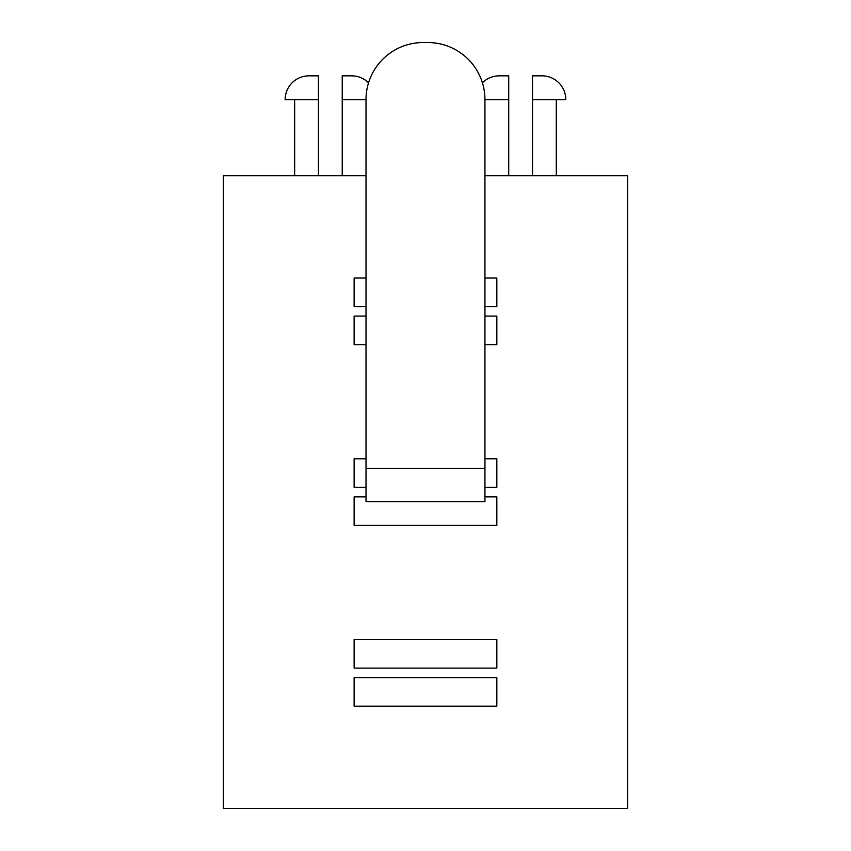 <?xml version="1.0" encoding="UTF-8"?>
<svg xmlns="http://www.w3.org/2000/svg" width="851" height="851" viewBox="0 0 851 851"><rect width="100%" height="100%" fill="white"/><g stroke="black" fill="none" stroke-linecap="round" stroke-linejoin="round"><path stroke-width="1.28" d="M532.513 175.753L532.513 99.631L565.809 99.631A23.785 23.785 0 0 0 542.023 75.845L532.513 75.845L532.513 99.631L556.299 99.631L556.299 175.753M482.4 82.802A23.785 23.785 0 0 1 499.207 75.845L508.728 75.845L508.728 175.753M342.23 175.753L342.23 75.845L342.23 99.631L366.015 99.631L366.015 175.753L223.302 175.753L223.302 808.45L627.655 808.45L627.655 175.753L484.942 175.753L484.942 99.631L508.728 99.631L508.728 75.845M368.547 82.802A23.785 23.785 0 0 0 351.74 75.845L342.23 75.845M285.138 99.631L318.444 99.631L285.138 99.631A23.785 23.785 0 0 1 308.924 75.845L318.444 75.845L318.444 175.753L318.444 75.845M366.015 496.856L354.122 496.856L354.122 525.397L496.835 525.397L496.835 496.856L484.942 496.856M366.015 458.795L354.122 458.795L354.122 487.346L366.015 487.346M366.015 278.032L354.122 278.032L354.122 306.573L366.015 306.573M366.015 316.083L354.122 316.083L354.122 344.634L366.015 344.634M496.835 668.109L496.835 639.569L354.122 639.569L354.122 668.109L496.835 668.109M496.835 706.17L496.835 677.63L354.122 677.63L354.122 706.17L496.835 706.17M342.23 99.631L366.015 99.631L366.015 287.542M484.942 287.542L484.942 99.631L508.728 99.631M565.809 99.631L556.299 99.631M532.513 99.631L532.513 75.845M484.942 306.573L496.835 306.573L496.835 278.032L484.942 278.032M484.942 344.634L496.835 344.634L496.835 316.083L484.942 316.083M484.942 487.346L496.835 487.346L496.835 458.795L484.942 458.795M427.851 42.55L423.096 42.55A57.081 57.081 0 0 0 366.015 99.631L366.015 501.611L484.942 501.611L484.942 99.631A57.081 57.081 0 0 0 427.851 42.55L423.096 42.55M627.655 417.852L627.655 433.51M627.698 434.776L627.655 456.413M627.655 458.529L627.655 474.56M627.698 474.56L627.655 498.229M627.698 498.229L627.698 543.066M627.655 544.566L627.655 570.681M627.698 262.661L627.655 394.29M484.942 468.316L366.015 468.316M294.659 99.631L294.659 175.753"/></g></svg>

